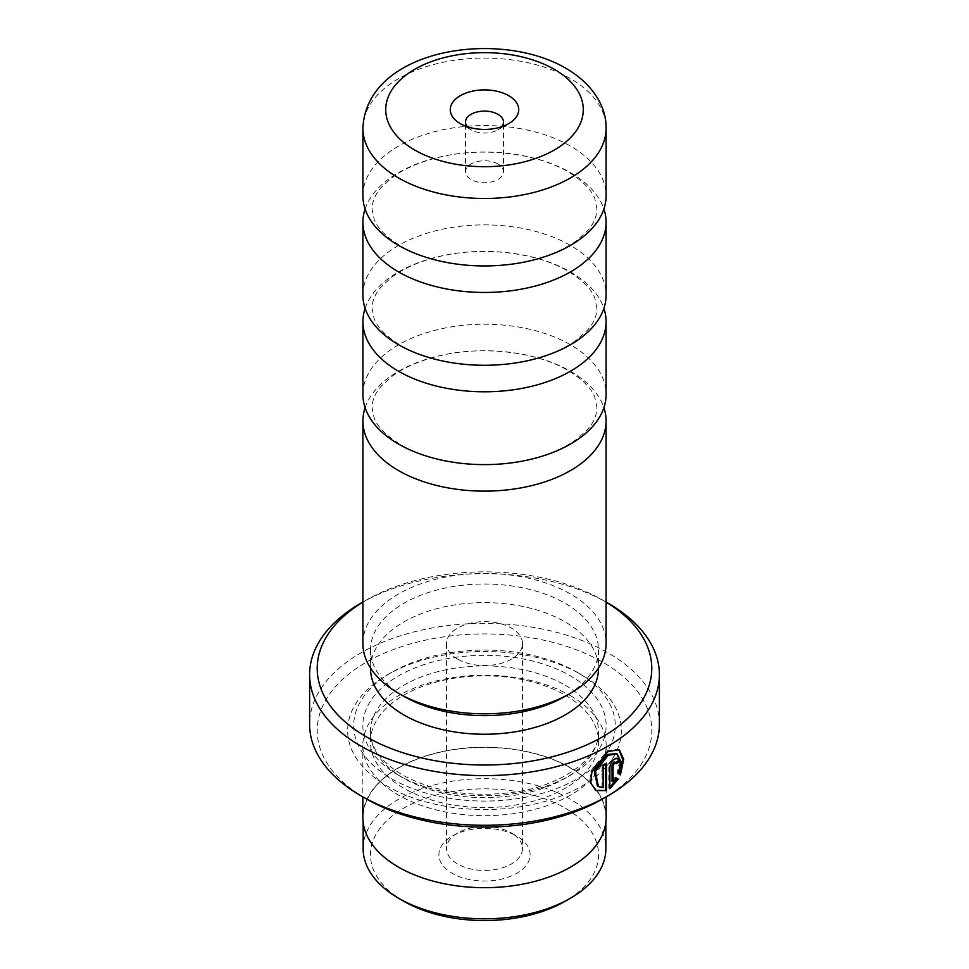 <?xml version="1.0" encoding="UTF-8"?>
<svg xmlns="http://www.w3.org/2000/svg" width="969" height="969" viewBox="0 0 969 969"><rect width="100%" height="100%" fill="white"/><g stroke="black" fill="none" stroke-linecap="round" stroke-linejoin="round"><path stroke-width="0.73" stroke-dasharray="4.84 3.63" d="M365.107 308.336A121.585 70.192 180 0 1 448.841 254.484A121.585 70.192 180 0 1 570.475 271.962A121.585 70.192 180 0 1 603.893 308.336M365.107 209.001A121.585 70.192 180 0 1 448.841 155.149A121.585 70.192 180 0 1 570.475 172.627A121.585 70.192 180 0 1 603.893 209.001M365.107 407.683A121.585 70.192 180 0 1 448.841 353.83A121.585 70.192 180 0 1 570.475 371.297A121.585 70.192 180 0 1 603.893 407.683M403.843 901.267A114.063 65.856 180 0 1 403.843 808.134A114.063 65.856 180 0 1 565.157 808.134A114.063 65.856 180 0 1 565.157 901.267M363.145 848.735A121.355 70.071 180 0 1 438.061 784.006A121.355 70.071 180 0 1 570.317 799.195A121.355 70.071 180 0 1 605.855 848.735M511.39 832.965L516.756 836.077A45.628 26.345 0 0 0 452.244 836.077A45.628 26.345 0 0 0 452.244 873.323A45.628 26.345 0 0 0 516.756 873.323A45.628 26.345 0 0 0 516.756 836.077L511.39 832.965A38.021 21.948 180 0 1 522.521 848.493A38.021 21.948 180 0 1 499.047 868.769A38.021 21.948 180 0 1 457.61 864.009A38.021 21.948 180 0 1 446.479 848.493A38.021 21.948 180 0 1 457.61 832.965A38.021 21.948 180 0 1 511.39 832.965M457.61 659.126A38.021 21.948 180 0 1 446.479 643.61A38.021 21.948 180 0 1 469.953 623.321A38.021 21.948 180 0 1 511.39 628.082A38.021 21.948 180 0 1 522.521 643.61A38.021 21.948 180 0 1 499.047 663.886A38.021 21.948 180 0 1 457.61 659.126M570.317 767.908A121.355 70.071 180 0 1 605.855 817.448A121.355 70.071 180 0 1 530.939 882.178A121.355 70.071 180 0 1 398.683 866.989A121.355 70.071 180 0 1 363.145 817.448A121.355 70.071 180 0 1 438.061 752.719A121.355 70.071 180 0 1 570.317 767.908M616.175 753.458L619.688 760.895L617.192 773.032L618.27 773.65M619.409 749.885L618.331 749.255L607.139 750.757L590.824 770.912L589.77 782.48L595.911 790.595M613.607 762.155L616.248 763.681M618.222 760.98L616.89 757.831L613.607 758.327C610.724 760.483 609.113 763.39 608.798 767.06L608.798 788.076L609.864 788.693M467.288 126.733A19.005 10.974 0 0 0 471.055 129.846L460.299 123.632L471.055 129.846A19.005 10.974 0 0 0 497.945 129.846A19.005 10.974 0 0 0 501.712 126.733M497.945 163.991A19.005 10.974 0 0 0 477.22 161.605A19.005 10.974 0 0 0 465.495 171.755A19.005 10.974 0 0 0 471.055 179.507A19.005 10.974 0 0 0 491.78 181.893A19.005 10.974 0 0 0 503.505 171.755A19.005 10.974 0 0 0 497.945 163.991M362.915 394.419A121.585 70.192 180 0 1 437.976 329.569A121.585 70.192 180 0 1 570.475 344.782A121.585 70.192 180 0 1 606.085 394.419M362.915 295.085A121.585 70.192 180 0 1 437.976 230.222A121.585 70.192 180 0 1 570.475 245.448A121.585 70.192 180 0 1 606.085 295.085M362.915 195.738A121.585 70.192 180 0 1 437.976 130.888A121.585 70.192 180 0 1 570.475 146.101A121.585 70.192 180 0 1 606.085 195.738M606.085 602.1A167.286 96.585 0 0 0 602.791 600.15L606.085 602.052L602.791 600.15A167.286 96.585 0 0 0 366.209 600.15A167.286 96.585 0 0 0 362.915 602.1M366.209 798.819A167.286 96.585 180 0 1 366.209 662.227A167.286 96.585 180 0 1 602.791 662.227A167.286 96.585 180 0 1 602.791 798.819M659.392 724.315A174.892 100.97 0 0 0 608.169 652.924A174.892 100.97 0 0 0 417.566 631.037A174.892 100.97 0 0 0 309.608 724.315M565.157 695.136A114.063 65.856 180 0 1 598.563 741.697A114.063 65.856 180 0 1 528.153 802.538A114.063 65.856 180 0 1 403.843 788.269A114.063 65.856 180 0 1 370.437 741.697A114.063 65.856 180 0 1 440.847 680.868A114.063 65.856 180 0 1 565.157 695.136M570.523 695.754A121.658 70.24 180 0 1 606.158 745.427A121.658 70.24 180 0 1 531.06 810.326A121.658 70.24 180 0 1 398.477 795.101A121.658 70.24 180 0 1 362.842 745.427A121.658 70.24 180 0 1 437.94 680.529A121.658 70.24 180 0 1 570.523 695.754M576.979 672.171L581.279 674.654A136.871 79.022 180 0 1 581.279 786.404A136.871 79.022 180 0 1 387.721 786.404A136.871 79.022 180 0 1 387.721 674.654A136.871 79.022 180 0 1 581.279 674.654L576.979 672.171A130.791 75.509 180 0 1 576.979 778.955A130.791 75.509 180 0 1 392.021 778.955A130.791 75.509 180 0 1 392.021 672.171A130.791 75.509 180 0 1 576.979 672.171M403.903 696.348A113.979 65.807 180 0 1 370.521 649.811A113.979 65.807 180 0 1 440.883 589.019A113.979 65.807 180 0 1 565.097 603.275A113.979 65.807 180 0 1 598.479 649.811A113.979 65.807 180 0 1 565.097 696.348M370.521 668.44A113.979 65.807 180 0 1 440.883 607.636A113.979 65.807 180 0 1 565.097 621.904A113.979 65.807 180 0 1 598.479 668.44M362.915 643.61A121.585 70.192 180 0 1 437.976 578.747A121.585 70.192 180 0 1 570.475 593.973A121.585 70.192 180 0 1 606.085 643.61M362.842 817.448A121.658 70.24 180 0 1 437.94 752.55A121.658 70.24 180 0 1 570.523 767.775A121.658 70.24 180 0 1 606.158 817.448M360.831 603.251A174.892 100.97 180 0 1 608.169 603.251M615.024 777.199L616.102 777.828L615.024 777.199L612.033 781.232M608.798 788.076L609.864 787.252M615.17 763.063A173.366 100.098 0 0 0 615.812 762.639M617.192 773.032L620.414 774.885M605.468 764.444L605.468 763.221L606.546 763.838M605.468 763.221A173.366 100.098 180 0 1 602.064 765.086L603.13 765.704M602.064 765.086L602.064 786.998L603.13 787.615M602.064 786.998L597.388 786.016M608.798 767.06L609.864 767.678M362.915 128.283A121.585 70.192 180 0 1 437.976 63.433A121.585 70.192 180 0 1 570.475 78.646A121.585 70.192 180 0 1 606.085 128.283M565.157 685.204A114.063 65.856 180 0 1 598.563 731.765A114.063 65.856 180 0 1 528.153 792.606A114.063 65.856 180 0 1 403.843 778.337A114.063 65.856 180 0 1 370.437 731.765A114.063 65.856 180 0 1 440.847 670.923A114.063 65.856 180 0 1 565.157 685.204M398.477 775.224A121.658 70.24 180 0 1 398.477 675.89A121.658 70.24 180 0 1 570.523 675.89A121.658 70.24 180 0 1 570.523 775.224A121.658 70.24 180 0 1 398.477 775.224M596.965 308.336L594.893 298.173C591.526 289.065 582.551 280.053 567.955 271.126C537.092 252.606 482.635 245.92 439.708 256.446C419.819 261.23 403.819 268.159 391.73 277.243L381.725 286.327C375.524 293.05 372.29 300.39 372.035 308.336L374.119 318.535C377.486 327.643 386.461 336.643 401.045 345.545C431.908 364.065 486.365 370.764 529.292 360.238C549.181 355.453 565.181 348.525 577.27 339.441L587.275 330.356C593.476 323.622 596.71 316.282 596.965 308.336M596.965 209.001L594.893 198.827C591.526 189.718 582.551 180.706 567.955 171.792C537.092 153.272 482.635 146.585 439.708 157.099C419.819 161.884 403.819 168.824 391.73 177.908L381.725 186.993C375.524 193.715 372.29 201.055 372.035 209.001L374.119 219.2C377.486 228.296 386.461 237.308 401.045 246.211C431.908 264.731 486.365 271.417 529.292 260.903C549.181 256.119 565.181 249.178 577.27 240.094L587.275 231.01C593.476 224.287 596.71 216.947 596.965 209.001M596.965 407.683L594.893 397.508C591.526 388.399 582.551 379.388 567.955 370.473C537.092 351.953 482.635 345.255 439.708 355.78C419.819 360.565 403.819 367.493 391.73 376.578L381.725 385.662C375.524 392.397 372.29 399.725 372.035 407.683L374.119 417.881C377.486 426.978 386.461 435.977 401.045 444.892C431.908 463.412 486.365 470.098 529.292 459.572C549.181 454.788 565.181 447.86 577.27 438.775L587.275 429.691C593.476 422.956 596.71 415.628 596.965 407.683M457.61 832.965L452.244 836.077M446.479 643.61L446.479 848.493M605.855 817.448L605.855 822.415M465.495 171.755L465.495 122.082M370.437 741.697L370.437 731.765C370.315 747.353 380.926 761.719 402.268 774.849C434.427 792.23 472.291 797.923 515.859 791.939C565.666 784.611 600.162 756.147 598.563 731.765L598.563 741.697M392.021 672.171L387.721 674.654M598.479 649.811L598.479 668.041M606.158 745.427L606.158 796.869M362.842 745.427L362.842 796.869M370.521 649.811L370.521 668.041M366.209 600.15L362.915 602.052M503.505 171.755L503.505 122.082M497.945 129.846L508.701 123.632M616.89 757.831L617.968 758.461M363.145 817.448L363.145 822.415M522.521 643.61L522.521 848.493"/><path stroke-width="1.45" d="M603.893 308.336A121.585 70.192 180 0 1 606.085 321.599A121.585 70.192 180 0 1 531.024 386.449A121.585 70.192 180 0 1 398.525 371.236A121.585 70.192 180 0 1 362.915 321.599A121.585 70.192 180 0 1 365.107 308.336M603.893 209.001A121.585 70.192 180 0 1 606.085 222.264A121.585 70.192 180 0 1 531.024 287.115A121.585 70.192 180 0 1 398.525 271.901A121.585 70.192 180 0 1 362.915 222.264A121.585 70.192 180 0 1 365.107 209.001M603.893 407.683A121.585 70.192 180 0 1 606.085 420.934A121.585 70.192 180 0 1 531.024 485.784A121.585 70.192 180 0 1 398.525 470.571A121.585 70.192 180 0 1 362.915 420.934A121.585 70.192 180 0 1 365.107 407.683M605.855 822.415L605.855 848.735A121.355 70.071 180 0 1 570.317 898.287L565.157 901.267A114.063 65.856 180 0 1 403.843 901.267L398.683 898.287A121.355 70.071 180 0 1 363.145 848.735L363.145 822.415M570.317 898.287A121.355 70.071 180 0 1 398.683 898.287L403.843 901.267M598.467 786.646L597.388 786.016L594.251 770.803L607.139 754.585L616.175 753.458L617.265 754.076L608.217 755.214L595.329 771.433L598.467 786.634L603.13 787.615L603.13 765.704A174.892 100.97 0 0 0 606.546 763.838L606.546 790.607L595.911 790.595L590.848 783.097L591.914 771.53L608.217 751.375L619.409 749.885L623.697 759.357L620.414 774.885L618.27 773.65L620.766 761.537L617.265 754.076M595.378 790.256L606.546 790.607M613.098 781.862L616.102 777.828L618.283 779.088L609.864 788.693L609.864 767.678C610.191 764.02 611.79 761.101 614.685 758.945L617.968 758.461L619.3 761.61A174.892 100.97 180 0 1 616.248 763.681L614.685 762.785L613.098 765.704L613.098 781.862L612.033 781.232L612.033 765.086L613.607 762.155L615.17 763.063M616.248 763.681L614.685 762.785M508.701 95.689A34.218 19.755 0 0 0 460.299 95.689A34.218 19.755 0 0 0 460.299 123.632L460.299 123.632A34.218 19.755 0 0 0 508.701 123.632A34.218 19.755 0 0 0 508.701 95.689M501.712 126.733A19.005 10.974 0 0 0 503.505 122.082A19.005 10.974 0 0 0 497.945 114.318A19.005 10.974 0 0 0 477.22 111.944A19.005 10.974 0 0 0 465.495 122.082A19.005 10.974 0 0 0 467.288 126.733M606.085 321.599L606.085 394.419A121.585 70.192 180 0 1 531.024 459.27A121.585 70.192 180 0 1 398.525 444.056A121.585 70.192 180 0 1 362.915 394.419L362.915 321.599M606.085 222.264L606.085 295.085A121.585 70.192 180 0 1 531.024 359.935A121.585 70.192 180 0 1 398.525 344.722A121.585 70.192 180 0 1 362.915 295.085L362.915 222.264M398.525 245.375A121.585 70.192 180 0 1 362.915 195.738L362.915 128.283A121.585 70.192 180 0 0 398.525 177.933A121.585 70.192 180 0 0 531.024 193.146A121.585 70.192 180 0 0 606.085 128.283L606.085 195.738A121.585 70.192 180 0 1 531.024 260.6A121.585 70.192 180 0 1 398.525 245.375M362.915 602.1A167.286 96.585 0 0 0 366.209 736.731A167.286 96.585 0 0 0 601.107 737.688A167.286 96.585 0 0 0 606.085 602.1M608.169 603.251L606.085 602.052L608.169 603.251A174.892 100.97 180 0 1 659.392 674.654A174.892 100.97 180 0 1 551.434 767.933A174.892 100.97 180 0 1 360.831 746.045A174.892 100.97 180 0 1 309.608 674.654A174.892 100.97 180 0 1 360.831 603.251L362.915 602.052M608.169 795.719L602.791 798.819A167.286 96.585 180 0 1 366.209 798.819L360.831 795.719A174.892 100.97 0 0 0 608.169 795.719A174.892 100.97 0 0 0 659.392 724.315L659.392 674.654M606.085 420.934L606.085 643.61A121.585 70.192 180 0 1 570.475 693.247L565.097 696.348A113.979 65.807 180 0 1 403.903 696.348L398.525 693.247A121.585 70.192 180 0 1 362.915 643.61L362.915 420.934M598.479 668.041L598.479 668.44A113.979 65.807 180 0 1 528.117 729.233A113.979 65.807 180 0 1 403.903 714.977A113.979 65.807 180 0 1 370.521 668.44L370.521 668.041M570.475 693.247A121.585 70.192 180 0 1 398.525 693.247L403.903 696.348M606.158 796.869L606.158 817.448A121.658 70.24 180 0 1 531.06 882.347A121.658 70.24 180 0 1 398.477 867.11A121.658 70.24 180 0 1 362.842 817.448L362.842 796.869M366.209 798.819L360.831 795.719A174.892 100.97 0 0 1 309.608 724.315L309.608 674.654M609.864 787.252L617.205 778.47L616.102 777.828M617.205 778.47L618.283 779.088M615.812 762.639A173.366 100.098 0 0 0 618.222 760.98L619.3 761.61M619.324 774.267L622.619 759.284L618.912 749.643M605.468 789.989L605.468 764.444M414.659 149.989A98.777 57.026 0 0 0 554.341 149.989A98.777 57.026 0 0 0 554.341 69.344A98.777 57.026 0 0 0 414.659 69.344A98.777 57.026 0 0 0 414.659 149.989M612.033 765.086L613.098 765.704M614.709 761.997L615.787 762.627M606.085 128.283C606.642 107.244 593.016 83.976 565.751 68.205C497.606 28.38 366.1 49.504 362.915 128.283"/></g></svg>
